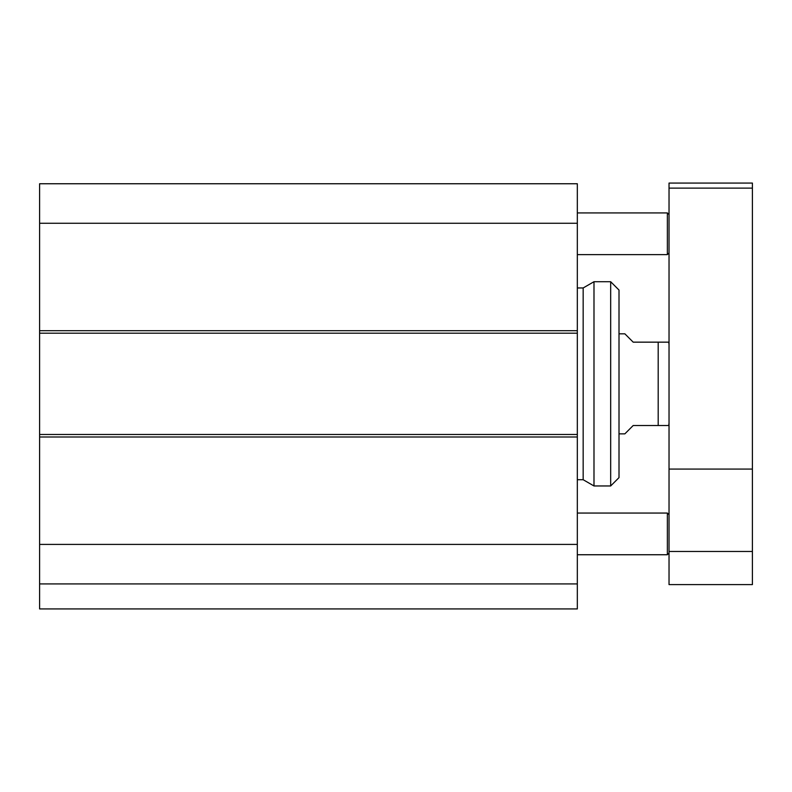 <?xml version="1.0" encoding="UTF-8"?>
<svg xmlns="http://www.w3.org/2000/svg" width="792" height="792" viewBox="0 0 792 792"><rect width="100%" height="100%" fill="white"/><g stroke="black" fill="none" stroke-linecap="round" stroke-linejoin="round"><path stroke-width="1.19" d="M669.032 553.073L667.369 554.746L667.369 513.058L577.328 513.058M669.032 252.945L667.369 254.618L667.369 212.929L577.328 212.929M39.6 608.929L577.328 608.929L577.328 434.481L39.6 434.481L39.6 608.929M39.6 434.481L39.6 333.194L577.328 333.194L577.328 183.754L39.6 183.754L39.6 333.194M39.6 544.411L577.328 544.411M577.328 333.194L577.328 434.481M39.6 223.255L577.328 223.255M39.6 583.922L577.328 583.922M39.6 183.754L577.328 183.754M669.032 188.11L669.032 183.071L752.4 183.071L752.4 584.605L669.032 584.605L669.032 188.11L752.4 188.11M669.032 551.46L752.4 551.46M669.032 469.082L752.4 469.082M619.007 433.858L624.848 433.858L633.184 425.522L668.735 425.522L658.192 425.522L658.192 342.154L633.184 342.154L624.848 333.818L619.007 333.818M658.192 342.154L668.735 342.154L658.192 342.154M669.032 344.649L668.735 342.154M593.99 281.714L593.99 485.961L610.672 485.961L610.672 281.714L593.99 281.714L583.159 287.961L583.159 479.714L593.99 485.961M577.328 287.961L583.159 287.961M610.672 485.961L619.007 477.625L619.007 290.05L610.672 281.714M577.328 330.69L39.6 330.69M39.6 436.986L577.328 436.986M669.032 514.721L667.369 513.058M667.369 554.746L577.328 554.746M669.032 214.602L667.369 212.929M667.369 254.618L577.328 254.618M668.735 425.522L669.032 423.017M577.328 479.714L583.159 479.714"/></g></svg>
